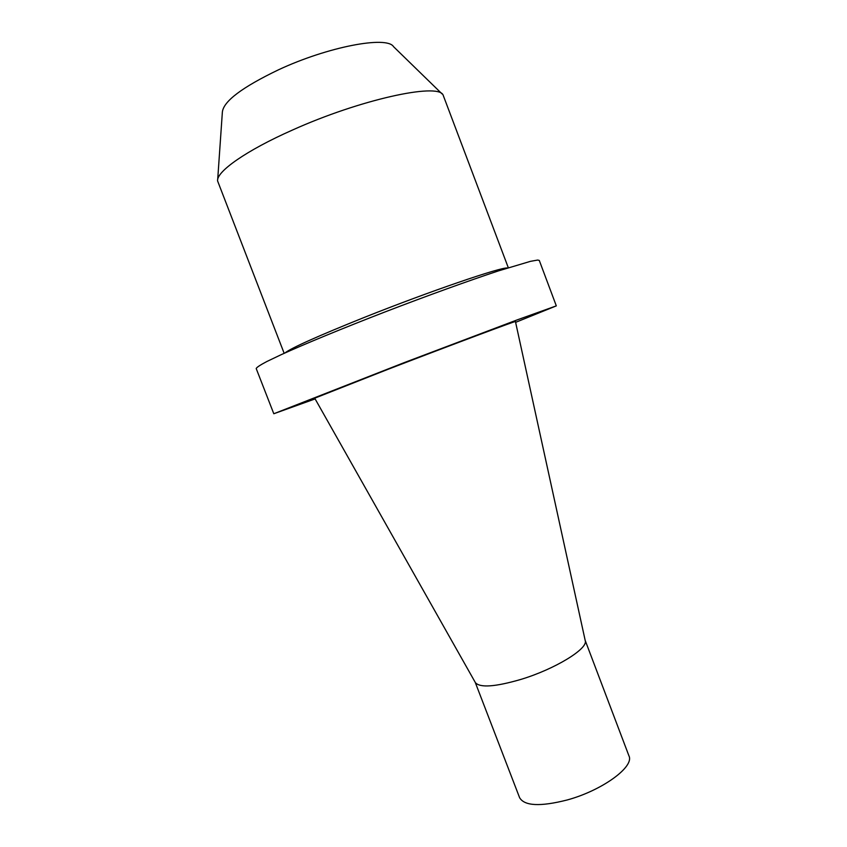 <?xml version="1.0" encoding="UTF-8"?>
<svg xmlns="http://www.w3.org/2000/svg" width="847" height="847" viewBox="0 0 847 847"><rect width="100%" height="100%" fill="white"/><g stroke="black" fill="none" stroke-linecap="round" stroke-linejoin="round"><path stroke-width="1.27" d="M442.06 93.911L393.548 46.67C387.005 35.606 328.075 46.627 278.451 69.825C242.21 87.22 223.513 101.291 222.369 112.048L217.69 179.585M508.306 267.726L443.034 94.864C437.518 82.72 359.859 99.639 292.543 130.014C246.212 150.491 216.303 171.687 217.594 180.951L284.158 353.315M515.622 322.347L556.31 305.873L539.285 260.431L537.718 260.05L530.487 261.331L498.523 270.871C469.153 280.558 427.206 295.709 384.877 311.992C342.728 328.297 304.666 344.009 281.077 354.724L266.858 361.51C260.23 365.004 256.673 367.344 256.196 368.53L273.803 413.749L315.116 398.916M556.31 305.873L517.009 319.954L404.241 362.611L273.803 413.749M475.421 682.693L314.713 398.196L388.085 369.281C451.197 344.994 517.888 320.05 515.442 321.542L585.256 640.756C588.114 648.77 554.944 669.13 520.937 679.4C495.294 686.843 480.122 687.944 475.421 682.693L475.305 682.481M585.171 640.364L628.95 755.873C634.636 766.673 602.249 790.473 567.077 800.002C540.217 806.81 524.388 806.016 519.582 797.641L475.231 682.354M507.427 268.001C501.36 266.858 429.461 291.41 364.379 317.381C317.784 336.09 291.315 347.948 285.005 352.934"/></g></svg>
